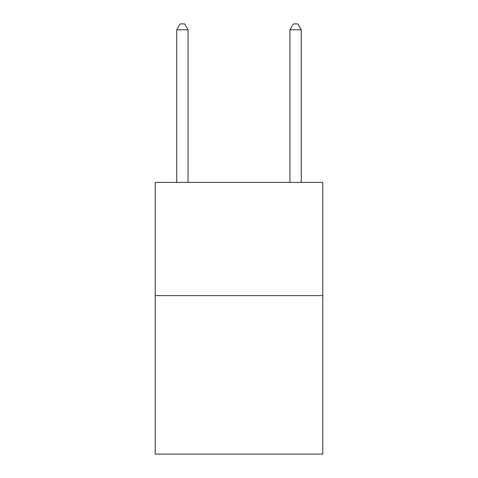 <?xml version="1.0" encoding="UTF-8"?>
<svg xmlns="http://www.w3.org/2000/svg" width="478" height="478" viewBox="0 0 478 478"><rect width="100%" height="100%" fill="white"/><g stroke="black" fill="none" stroke-linecap="round" stroke-linejoin="round"><path stroke-width="0.72" d="M322.775 295.607L322.775 454.1L155.225 454.1L155.225 182.393L322.775 182.393L322.775 295.607L155.225 295.607M188.057 182.393L188.057 29.785L176.735 29.785L176.735 182.393M176.735 29.785L180.128 23.9L184.657 23.9L188.057 29.785M301.265 182.393L301.265 29.785L289.943 29.785L289.943 182.393M289.943 29.785L293.343 23.9L297.872 23.9L301.265 29.785"/></g></svg>
